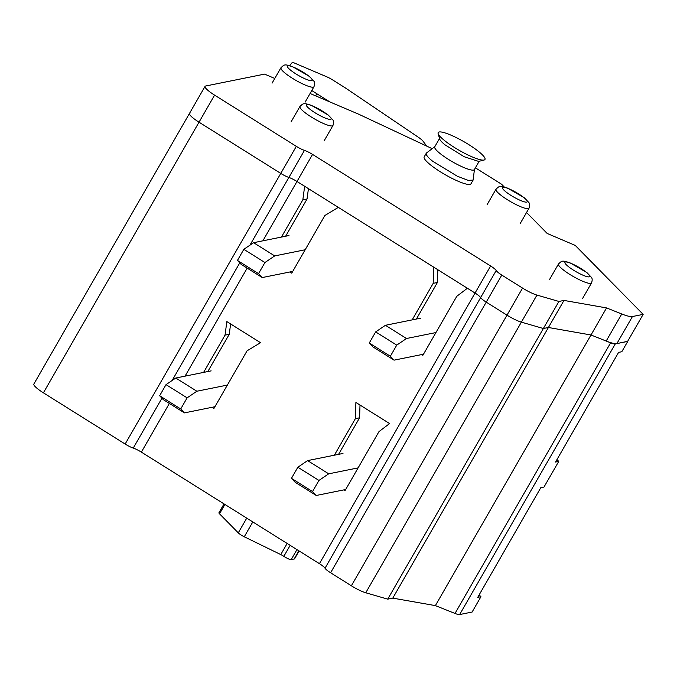 <?xml version="1.0" encoding="UTF-8"?>
<svg xmlns="http://www.w3.org/2000/svg" width="677" height="677" viewBox="0 0 677 677"><rect width="100%" height="100%" fill="white"/><g stroke="black" fill="none" stroke-linecap="round" stroke-linejoin="round"><path stroke-width="1.02" d="M203.608 372.401L225.026 335.14L226.846 321.6L260.535 342.706L247.08 350.796L213.915 408.468L212.053 407.3M225.026 335.14L229.241 334.294L230.62 323.97M207.822 371.546L229.241 334.294M262.871 240.826L296.991 181.478L304.65 186.277L302.839 199.825L307.053 198.979L308.433 188.646M190.051 113.084A15.876 2.894 29.9 0 0 189.475 113.431L33.85 384.062A15.876 2.894 29.9 0 0 43.404 392.829L125.143 444.044A9.529 1.735 29.9 0 0 133.259 448.081A9.529 1.735 29.9 0 1 141.375 452.118L319.434 563.679L490.613 265.985L312.554 154.415A9.529 1.735 29.9 0 0 304.447 150.379A9.529 1.735 29.9 0 1 296.331 146.342L214.584 95.127A15.876 2.894 29.9 0 1 205.038 86.368A15.876 2.894 29.9 0 1 205.613 86.021L264.572 74.115L274.769 78.456M289.866 271.985L291.728 273.153L324.892 215.481L338.339 207.39L433.712 267.136L433.195 283.341L437.401 282.487L437.807 269.708M281.42 237.085L302.839 199.825M421.686 354.579L422.854 355.315L456.797 296.289L467.392 288.25L475.051 293.048A9.529 1.735 29.9 0 1 480.645 297.592A9.529 1.735 29.9 0 0 486.23 302.137L501.792 275.074A9.529 1.735 29.9 0 1 496.207 270.529A9.529 1.735 29.9 0 0 490.613 265.985M479.147 594.897L480.932 596.716L472.114 612.042L459.658 614.555A12.702 2.319 29.9 0 1 455.012 613.447L435.379 605.619L392.787 598.129L387.735 599.145L365.749 592.781A15.876 2.894 29.9 0 1 351.371 585.783L506.997 315.152L486.23 302.137L506.997 315.152A15.876 2.894 29.9 0 0 521.375 322.142L543.36 328.514L548.412 327.49L590.996 334.988L610.629 342.816A12.702 2.319 29.9 0 0 615.275 343.924L627.655 341.326M43.404 392.829L199.021 122.19A15.876 2.894 29.9 0 1 189.475 113.431A15.876 2.894 29.9 0 0 199.021 122.19L280.769 173.414A9.529 1.735 29.9 0 0 288.884 177.45L304.447 150.379M312.554 154.415L296.991 181.478A9.529 1.735 29.9 0 0 288.884 177.45A9.529 1.735 29.9 0 1 296.991 181.478L475.051 293.048A9.529 1.735 29.9 0 1 480.645 297.592A9.529 1.735 29.9 0 0 486.23 302.137L330.604 572.776L351.371 585.783M319.434 563.679A9.529 1.735 29.9 0 1 325.019 568.223A9.529 1.735 29.9 0 0 330.604 572.776M285.626 236.231L307.053 198.979M412.175 319.891L433.195 283.341M343.874 489.894L345.042 490.63L378.985 431.604L389.588 423.565L355.899 402.46L355.383 418.657L359.589 417.802L360.003 405.024M334.362 455.206L355.383 418.657M416.389 319.036L437.401 282.487M387.735 599.145L543.36 328.514L548.412 327.49L590.996 334.988L606.194 341.039A29.204 5.331 29.9 0 0 616.874 343.603L632.436 316.54A29.204 5.331 29.9 0 1 621.757 313.976L606.558 307.925L563.975 300.427L558.923 301.451L536.937 295.079A15.876 2.894 29.9 0 1 522.559 288.089L501.792 275.074M392.787 598.129L563.975 300.427M435.379 605.619L606.558 307.925M480.932 596.716L477.725 597.359L540.788 487.702L543.986 487.051L558.745 461.392L555.538 462.044L618.6 352.378L621.799 351.735L627.74 341.411M224.019 503.9L218.942 512.743A6.347 1.159 29.9 0 0 219.526 513.809L224.908 504.458M246.741 518.133L238.279 532.85L219.526 513.809M238.279 532.85A6.017 1.1 29.9 0 0 244.27 536.785L280.769 554.565L287.15 543.453M298.87 550.799L294.156 558.999L291.203 559.591A6.347 1.159 29.9 0 1 283.824 556.367A7.794 1.422 29.9 0 0 280.769 554.565M294.156 558.999A12.702 2.319 29.9 0 0 294.622 558.72L299.099 550.934M338.576 454.352L359.589 417.802M556.951 459.581L558.745 461.392M288.969 235.554L253.596 242.696L274.684 255.914L264.927 262.532L258.538 273.643L262.236 277.562L292.726 271.409M305.183 249.754L274.684 255.914M253.596 242.696L243.83 249.322L237.449 260.425L241.147 264.352L262.236 277.562M243.83 249.322L264.927 262.532M237.449 260.425L258.538 273.643M420.789 318.148L385.416 325.29L406.505 338.508L396.747 345.126L390.358 356.237L394.056 360.156L423.489 354.215M435.937 332.559L406.505 338.508M385.416 325.29L375.65 331.916L369.27 343.019L372.968 346.946L394.056 360.156M375.65 331.916L396.747 345.126M369.27 343.019L390.358 356.237M211.156 370.878L175.783 378.02L196.872 391.23L187.114 397.856L180.725 408.959L184.423 412.885L214.922 406.725M227.37 385.078L196.872 391.23M175.783 378.02L166.017 384.638L159.637 395.749L163.335 399.667L184.423 412.885M166.017 384.638L187.114 397.856M159.637 395.749L180.725 408.959M342.977 453.463L307.603 460.605L328.692 473.824L318.935 480.442L312.546 491.553L316.244 495.471L345.676 489.53M358.125 467.883L328.692 473.824M307.603 460.605L297.846 467.232L291.457 478.334L295.155 482.261L316.244 495.471M297.846 467.232L318.935 480.442M291.457 478.334L312.546 491.553M426.764 146.13L423.007 141.163A11.111 2.031 29.9 0 0 418.259 137.186L345.439 87.959A3.173 0.575 29.9 0 0 344.999 87.671L332.289 79.708A7.938 1.447 29.9 0 0 327.016 76.916L293.759 62.749A3.173 0.575 29.9 0 0 292.278 62.445L289.671 65.635M311.801 90.506A47.627 8.691 29.9 0 0 316.853 93.764L329.919 101.948M526.554 212.502L547.177 233.455L575.222 245.404L643.15 314.373L632.436 316.54M616.874 343.603L627.587 341.436L643.15 314.373M522.559 288.089L506.997 315.152A15.876 2.894 29.9 0 0 521.375 322.142L543.36 328.514L558.923 301.451M214.584 95.127L199.021 122.19L280.769 173.414A9.529 1.735 29.9 0 0 288.884 177.442L249.931 245.184M475.398 167.828L501.547 184.212L504.28 186.996M310.074 93.494L358.759 114.235L432.18 148.669M474.459 169.453L473.071 180.141L468.069 180.327L457.271 176.206L432.654 161.228A26.987 4.925 -150.1 0 1 426.282 153.239L424.166 156.92A26.987 4.925 29.9 0 0 430.538 164.909A26.987 4.925 29.9 0 0 455.147 179.896A26.987 4.925 29.9 0 0 470.955 183.831L473.079 180.141M426.282 153.239A26.987 4.925 -150.1 0 1 426.544 152.951L434.829 146.664M479.164 161.27L474.382 169.588A22.857 4.172 -150.1 0 1 460.995 166.263A22.857 4.172 -150.1 0 1 440.143 153.569A22.857 4.172 -150.1 0 1 434.744 146.799L439.534 138.48M484.097 160.026L478.631 161.405L464.185 156.742L445.119 144.912A22.857 4.172 -150.1 0 1 439.686 139.005L438.121 133.589A26.987 4.925 29.9 0 0 444.544 140.554A26.987 4.925 29.9 0 0 484.097 160.026A26.987 4.925 29.9 0 0 478.588 151.479A26.987 4.925 29.9 0 0 451.931 135.569A26.987 4.925 29.9 0 0 438.121 133.589M141.375 452.118L169.36 403.441M185.058 376.141L247.173 268.126M133.259 448.081L161.947 398.194M172.119 380.499L239.76 262.879M325.019 568.223L496.207 270.529M365.749 592.781L536.937 295.079M455.012 613.447L610.629 342.816M459.658 614.555L615.275 343.924M125.143 444.044L296.331 146.342M244.27 536.785L252.809 521.933M283.824 556.367L290.162 545.34M291.203 559.591L296.958 549.597M558.483 263.988L558.694 265.274A19.049 3.478 29.9 0 0 578.15 279.127A19.049 3.478 29.9 0 0 591.512 282.978C592.426 280.363 592.383 278.475 591.385 277.316L586.874 272.56L569.949 262.811C561.868 260.264 562.037 260.653 558.483 263.988L549.622 279.389M495.979 189.238L496.19 190.525A19.049 3.478 29.9 0 0 515.646 204.378A19.049 3.478 29.9 0 0 529.008 208.228C529.922 205.613 529.879 203.735 528.881 202.567L524.37 197.819L507.445 188.062C499.364 185.515 499.533 185.904 495.979 189.238L487.118 204.649M299.919 106.517L300.123 107.804A19.049 3.478 29.9 0 0 319.578 121.657A19.049 3.478 29.9 0 0 332.94 125.507C333.854 122.892 333.812 121.005 332.813 119.846L328.303 115.09L311.378 105.341C303.296 102.794 303.465 103.183 299.911 106.517L291.051 121.919M280.93 67.759L281.133 69.046A19.049 3.478 29.9 0 0 300.588 82.899A19.049 3.478 29.9 0 0 313.959 86.749C314.873 84.134 314.83 82.247 313.832 81.088L309.313 76.332L292.388 66.574C284.306 64.036 284.484 64.425 280.93 67.759L272.069 83.161M589.557 275.581A14.285 2.606 29.9 0 0 574.968 265.189A14.285 2.606 29.9 0 0 565.1 263.268A14.285 2.606 29.9 0 0 579.69 273.66A14.285 2.606 29.9 0 0 589.557 275.581M527.053 200.832A14.285 2.606 29.9 0 0 512.464 190.44A14.285 2.606 29.9 0 0 502.596 188.519A14.285 2.606 29.9 0 0 517.186 198.911A14.285 2.606 29.9 0 0 527.053 200.832M330.994 118.111A14.285 2.606 29.9 0 0 316.396 107.719A14.285 2.606 29.9 0 0 306.529 105.798A14.285 2.606 29.9 0 0 321.126 116.19A14.285 2.606 29.9 0 0 330.994 118.111M312.004 79.353A14.285 2.606 29.9 0 0 297.415 68.961A14.285 2.606 29.9 0 0 287.547 67.04A14.285 2.606 29.9 0 0 302.137 77.432A14.285 2.606 29.9 0 0 312.004 79.353M315.643 95.872L316.853 93.764M606.194 341.039L621.757 313.976M582.652 298.388L591.512 282.978M520.148 223.638L529.008 208.228M324.08 140.918L332.94 125.507M305.099 102.159L313.959 86.749M189.475 113.431L205.038 86.368"/></g></svg>
